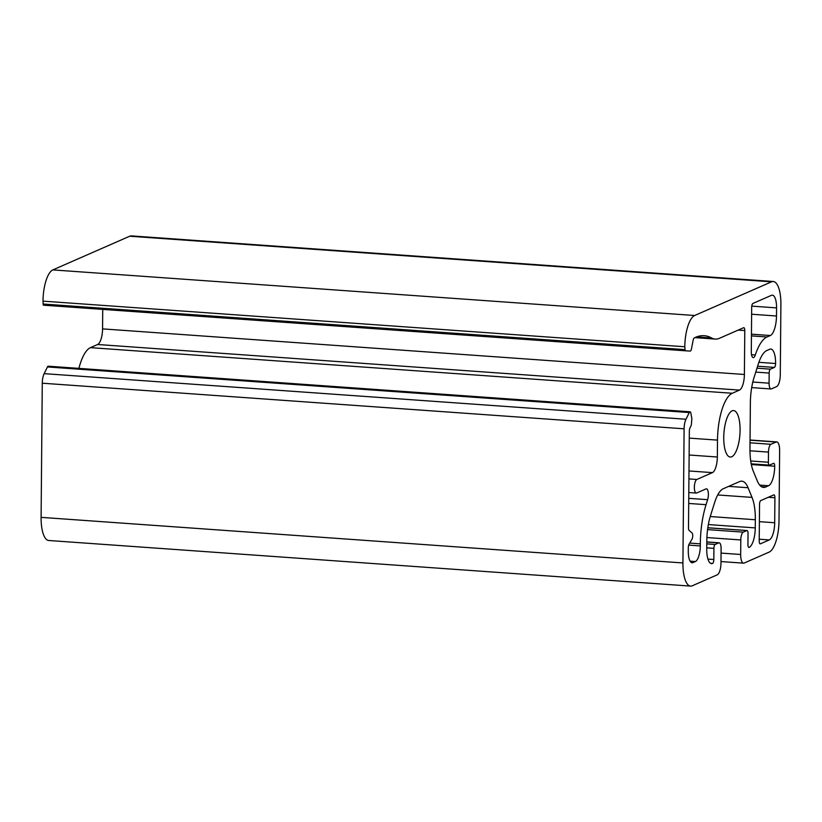 <?xml version="1.0" encoding="UTF-8"?>
<svg xmlns="http://www.w3.org/2000/svg" width="822" height="822" viewBox="0 0 822 822"><rect width="100%" height="100%" fill="white"/><g stroke="black" fill="none" stroke-linecap="round" stroke-linejoin="round"><path stroke-width="1.23" d="M773.738 494.895L760.761 500.588A3.422 1.182 94.1 0 0 759.538 504.492L759.22 540.968A3.422 1.182 94.1 0 0 760.175 543.866A3.422 1.182 94.1 0 0 760.391 543.825L769.279 539.931A15.073 5.189 94.1 0 0 774.694 522.751L774.91 497.752A3.422 1.182 94.1 0 0 773.954 494.854A3.422 1.182 94.1 0 0 773.738 494.895M43.34 305.178L685.168 350.778L43.34 305.178L42.991 301.14A27.414 9.432 -85.9 0 1 52.834 269.904L129.701 236.222A27.414 9.432 -85.9 0 1 131.407 235.904L773.235 281.504A27.414 9.432 -85.9 0 1 780.9 304.643L780.284 374.914A10.275 3.535 -85.9 0 1 776.595 386.628L771.426 388.888A6.853 2.363 -85.9 0 1 771.005 388.97A6.853 2.363 -85.9 0 1 769.084 383.186L769.176 373.054A3.422 1.182 -85.9 0 1 770.409 369.15L774.365 367.413A3.422 1.182 94.1 0 0 775.598 363.509A17.128 5.898 94.1 0 0 770.81 349.042A17.128 5.898 94.1 0 0 769.741 349.247L766.844 350.511A34.267 11.796 94.1 0 0 758.264 364.136L754.093 377.349A34.267 11.796 94.1 0 0 750.373 402.78L749.972 448.822A34.267 11.796 94.1 0 0 753.281 471.17L757.247 480.829A34.267 11.796 94.1 0 0 763.515 487.395A34.267 11.796 94.1 0 0 765.652 487.004L768.549 485.73A17.128 5.898 94.1 0 0 774.704 466.208A3.422 1.182 94.1 0 0 773.749 463.31A3.422 1.182 94.1 0 0 773.533 463.351L769.567 465.088A3.422 1.182 -85.9 0 1 769.351 465.129A3.422 1.182 -85.9 0 1 768.395 462.241L768.488 452.1A6.853 2.363 -85.9 0 1 770.944 444.291L776.112 442.031A10.275 3.535 -85.9 0 1 776.749 441.907A10.275 3.535 -85.9 0 1 779.626 450.59L779.009 520.86A27.414 9.432 -85.9 0 1 769.166 552.096L744.187 563.039A10.275 3.535 -85.9 0 1 743.55 563.162A10.275 3.535 -85.9 0 1 740.673 554.48L740.797 539.951A6.853 2.363 -85.9 0 1 743.263 532.142L746.859 530.57A3.422 1.182 -85.9 0 1 747.075 530.529A3.422 1.182 -85.9 0 1 748.03 533.416L747.938 544.565A3.422 1.182 94.1 0 0 748.893 547.462A3.422 1.182 94.1 0 0 749.109 547.421A17.128 5.898 94.1 0 0 755.264 527.899L755.336 519.74A34.267 11.796 94.1 0 0 752.027 497.392L748.061 487.734A34.267 11.796 94.1 0 0 741.783 481.168A34.267 11.796 94.1 0 0 739.646 481.569L723.278 488.741A34.267 11.796 94.1 0 0 714.698 502.355L710.537 515.569A34.267 11.796 94.1 0 0 706.807 540.999L706.735 549.158A17.128 5.898 94.1 0 0 711.533 563.615A17.128 5.898 94.1 0 0 712.592 563.419A3.422 1.182 94.1 0 0 713.825 559.515L713.928 548.366A3.422 1.182 -85.9 0 1 715.15 544.462L718.757 542.88A6.853 2.363 -85.9 0 1 719.188 542.808A6.853 2.363 -85.9 0 1 721.1 548.582L720.976 563.111A10.275 3.535 -85.9 0 1 717.277 574.825L692.299 585.778A27.414 9.432 -85.9 0 1 690.593 586.096A27.414 9.432 -85.9 0 1 682.928 562.957L684.099 428.807A10.275 3.535 -85.9 0 1 685.98 419.241L689.268 412.552A3.422 1.182 -85.9 0 1 690.079 411.801A3.422 1.182 -85.9 0 1 691.035 414.401L691.847 418.377L691.487 423.525A3.422 1.182 -85.9 0 1 690.881 426.115L689.966 427.985A3.422 1.182 94.1 0 0 689.339 431.17L688.497 527.693A3.422 1.182 94.1 0 0 689.165 530.457L692.073 533.016A3.422 1.182 -85.9 0 1 692.741 535.78A3.422 1.182 -85.9 0 1 692.011 539.14L689.042 544.277A3.422 1.182 94.1 0 0 688.322 547.647L688.291 551.182A13.707 4.716 94.1 0 0 692.124 562.751A13.707 4.716 94.1 0 0 692.977 562.587L695.381 561.539A13.707 4.716 94.1 0 0 700.303 545.921L700.323 543.845A52.772 18.166 -85.9 0 1 706.057 504.677L707.639 499.673A6.853 2.363 94.1 0 0 708.287 492.625A6.853 2.363 94.1 0 0 706.468 488.813A6.853 2.363 94.1 0 0 706.036 488.885L696.696 492.984A6.853 2.363 -85.9 0 1 696.275 493.056A6.853 2.363 -85.9 0 1 694.374 486.665A6.853 2.363 -85.9 0 1 696.82 479.473L712.427 472.629A13.707 4.716 94.1 0 0 717.349 457.011L717.503 440.119A41.121 14.159 -85.9 0 1 732.268 393.265L739.471 390.101A13.707 4.716 94.1 0 0 744.393 374.483L744.783 330.567A3.422 1.182 94.1 0 0 743.818 327.68A3.422 1.182 94.1 0 0 743.612 327.711L719.476 338.284A68.534 23.591 -85.9 0 1 715.212 339.085A68.534 23.591 -85.9 0 1 711.544 337.955A137.069 47.183 94.1 0 0 704.197 335.695A137.069 47.183 94.1 0 0 694.189 337.986A3.422 1.182 94.1 0 0 693.172 340.113L691.456 348.888A3.422 1.182 -85.9 0 1 690.192 351.066L685.168 350.778L684.808 346.75A27.414 9.432 -85.9 0 1 694.662 315.504L771.529 281.823A27.414 9.432 -85.9 0 1 773.235 281.504M771.406 295.345L752.911 303.441A3.422 1.182 94.1 0 0 751.678 307.346L751.298 351.826A6.853 2.363 94.1 0 0 753.209 357.611A6.853 2.363 94.1 0 0 755.305 354.97A47.974 16.512 -85.9 0 1 766.957 336.999L770.337 335.52A17.128 5.898 94.1 0 0 776.492 315.997L776.564 307.89A15.073 5.189 94.1 0 0 772.351 295.17A15.073 5.189 94.1 0 0 771.406 295.345M731.714 456.775A23.304 8.025 -85.9 0 1 730.265 457.042A23.304 8.025 -85.9 0 1 723.915 433.235A23.304 8.025 -85.9 0 1 733.563 410.558A23.304 8.025 -85.9 0 1 740.026 432.29A23.304 8.025 -85.9 0 1 731.714 456.775M690.593 586.096L48.765 540.496A27.414 9.432 -85.9 0 1 41.1 517.357L42.271 383.206A10.275 3.535 -85.9 0 1 44.152 373.64L47.44 366.951A3.422 1.182 -85.9 0 1 48.251 366.201L690.079 411.801M78.902 368.379A41.121 14.159 -85.9 0 1 90.441 347.655L97.643 344.5A13.707 4.716 94.1 0 0 102.565 328.882L102.74 309.401M684.788 349.617L42.96 304.017M684.808 346.75L42.991 301.14M769.279 539.931L759.23 539.222M694.662 315.504L52.834 269.904M774.694 522.751L759.384 521.662M774.91 497.752L768.303 497.279M755.305 354.97L751.514 354.703M766.957 336.999L751.431 335.9M770.337 335.52L751.452 334.174M776.492 315.997L751.627 314.23M776.564 307.89L751.77 306.123M711.544 337.955L696.614 336.886M744.783 330.567L738.166 330.095M744.393 374.483L102.565 328.882M739.471 390.101L97.643 344.5M732.268 393.265L90.441 347.655M717.503 440.119L689.278 438.116M717.349 457.011L689.134 455.008M712.427 472.629L688.99 470.965M696.82 479.473L688.928 478.907M707.639 499.673L688.754 498.338M706.057 504.677L688.713 503.444M700.323 543.845L689.73 543.085M700.303 545.921L688.702 545.099M695.381 561.539L690.131 561.169M692.977 562.587L691.302 562.474M689.268 412.552L47.44 366.951M685.98 419.241L44.152 373.64M684.099 428.807L42.271 383.206M682.928 562.957L41.1 517.357M718.757 542.88L706.797 542.037M715.15 544.462L706.786 543.866M713.928 548.366L706.745 547.853M713.825 559.515L707.948 559.094M712.592 563.419L710.496 563.276M748.061 487.734L728.703 486.367M752.027 497.392L717.719 494.957M755.336 519.74L710.239 516.535M755.264 527.899L708.348 524.57M746.859 530.57L707.814 527.796M743.263 532.142L707.567 529.615M740.797 539.951L706.899 537.547M740.673 554.48L721.058 553.093M776.112 442.031L750.044 440.181M770.944 444.291L750.024 442.811M768.488 452.1L749.972 450.785M768.395 462.241L750.712 460.978M774.704 466.208L751.329 464.543M768.549 485.73L759.682 485.093M765.652 487.004L761.46 486.706M775.598 363.509L758.87 362.317M774.365 367.413L757.607 366.222M770.409 369.15L756.98 368.194M769.176 373.054L755.747 372.099M769.084 383.186L752.808 382.025M771.529 281.823L129.701 236.222M694.888 337.637L715.212 339.085M688.805 492.532L696.275 493.056M706.797 541.924L719.188 542.808M707.824 527.745L747.075 530.529M720.986 561.56L743.55 563.162M750.044 440.017L776.749 441.907M751.195 463.834L769.351 465.129M751.688 387.594L771.005 388.97"/></g></svg>
